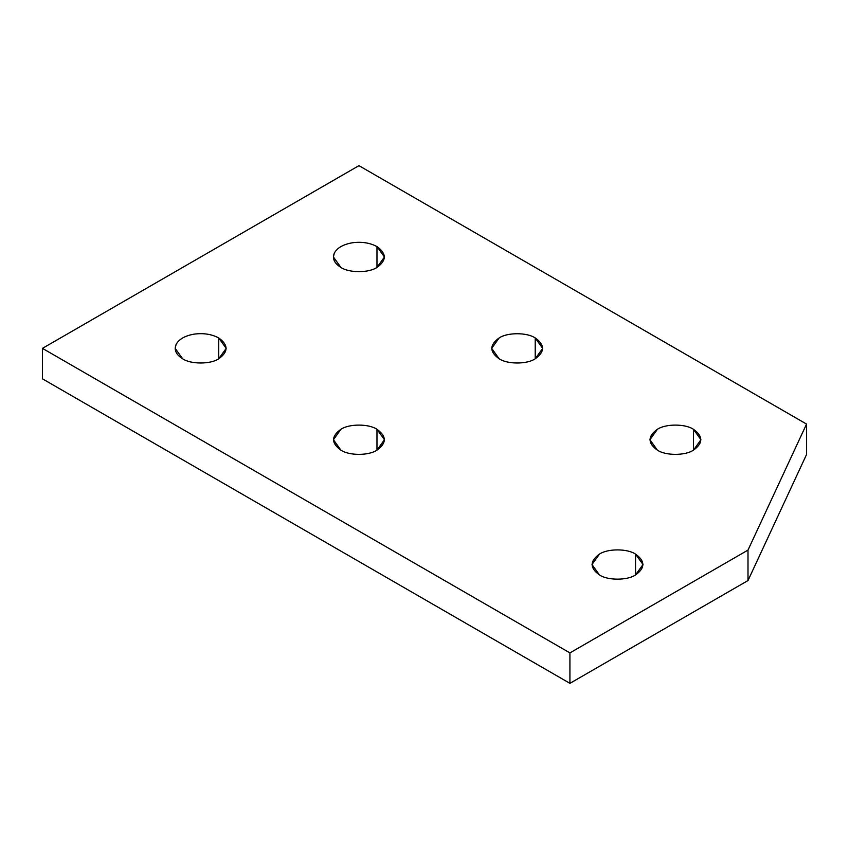 <?xml version="1.0" encoding="UTF-8"?>
<svg xmlns="http://www.w3.org/2000/svg" width="849" height="849" viewBox="0 0 849 849"><rect width="100%" height="100%" fill="white"/><g stroke="black" fill="none" stroke-linecap="round" stroke-linejoin="round"><path stroke-width="1.27" d="M657.381 450.14C665.499 455.764 685.345 455.764 693.463 450.14L700.934 439.729L693.463 429.307L693.463 450.14L693.463 429.307C685.345 423.693 665.499 423.693 657.381 429.307L649.909 439.729L657.381 450.14C647.649 443.199 647.649 436.259 657.381 429.307C665.499 423.693 685.345 423.693 693.463 429.307C703.195 436.259 703.195 443.199 693.463 450.14C685.345 455.764 665.499 455.764 657.381 450.14M340.895 450.14C349.013 455.764 368.859 455.764 376.977 450.14L384.448 439.729L376.977 429.307L376.977 450.14L376.977 429.307C368.859 423.693 349.013 423.693 340.895 429.307L333.424 439.729L340.895 450.14C331.163 443.199 331.163 436.259 340.895 429.307C349.013 423.693 368.859 423.693 376.977 429.307C386.709 436.259 386.709 443.199 376.977 450.14C368.859 455.764 349.013 455.764 340.895 450.14M499.138 358.777C507.256 364.401 527.102 364.401 535.22 358.777L542.691 348.366L535.22 337.955L535.22 358.777L535.22 337.955C527.102 332.33 507.256 332.33 499.138 337.955L491.667 348.366L499.138 358.777C489.406 351.836 489.406 344.896 499.138 337.955C507.256 332.33 527.102 332.33 535.22 337.955C544.952 344.896 544.952 351.836 535.22 358.777C527.102 364.401 507.256 364.401 499.138 358.777M182.652 358.777C190.77 364.401 210.616 364.401 218.734 358.777L226.205 348.366L218.734 337.955L218.734 358.777L218.734 337.955C211.688 334.166 203.473 332.893 194.092 334.135C184.891 335.769 178.874 339.239 176.051 344.556L175.181 348.366L182.652 358.777C176.093 354.712 173.896 349.968 176.051 344.556C178.874 339.239 184.891 335.769 194.092 334.135C203.473 332.893 211.688 334.166 218.734 337.955C228.466 344.896 228.466 351.836 218.734 358.777C210.616 364.401 190.77 364.401 182.652 358.777M340.895 267.424C349.013 273.038 368.859 273.038 376.977 267.424L384.448 257.003L376.977 246.592L376.977 267.424L376.977 246.592C369.931 242.803 361.716 241.53 352.335 242.782C343.123 244.406 337.117 247.876 334.294 253.193L333.424 257.003L340.895 267.424C334.336 263.349 332.139 258.605 334.294 253.193C337.117 247.876 343.123 244.406 352.335 242.782C361.716 241.53 369.931 242.803 376.977 246.592C386.709 253.533 386.709 260.473 376.977 267.424C368.859 273.038 349.013 273.038 340.895 267.424M599.458 574.943C607.576 580.557 627.422 580.557 635.54 574.943L643.011 564.532L635.54 554.11L635.54 574.943L635.54 554.11C627.422 548.496 607.576 548.496 599.458 554.11L591.986 564.532L599.458 574.943C589.726 568.002 589.726 561.051 599.458 554.11C607.576 548.496 627.422 548.496 635.54 554.11C645.272 561.051 645.272 568.002 635.54 574.943C627.422 580.557 607.576 580.557 599.458 574.943M358.936 165.651L806.55 424.076L806.55 454.523L806.55 424.076L748.001 550.088L748.001 580.546L806.55 454.523L748.001 580.546L748.001 550.088L569.923 652.902L569.923 683.349L748.001 580.546L569.923 683.349L569.923 652.902L42.45 348.366L42.45 378.824L569.923 683.349L42.45 378.824L42.45 348.366L358.936 165.651L42.45 348.366L569.923 652.902L748.001 550.088L806.55 424.076L358.936 165.651"/></g></svg>
